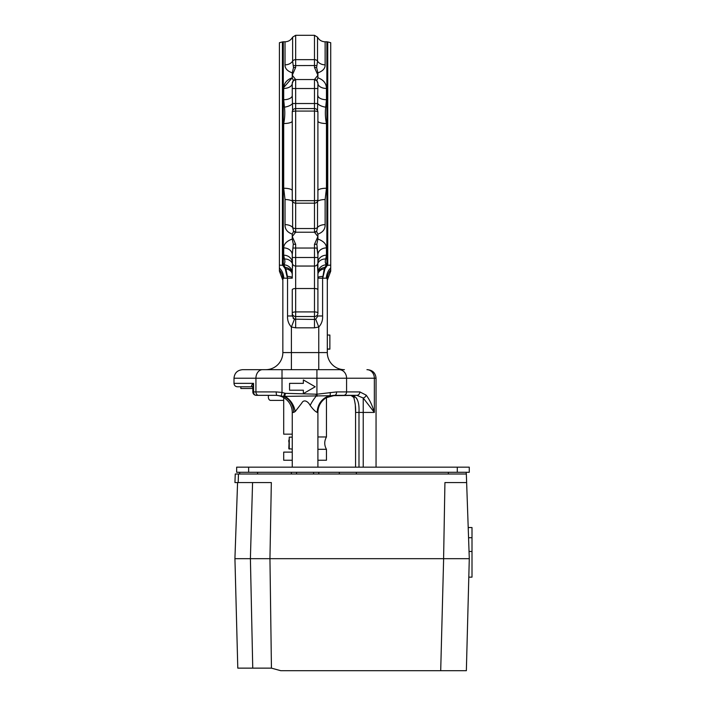 <?xml version="1.0" encoding="UTF-8"?>
<svg xmlns="http://www.w3.org/2000/svg" width="706" height="706" viewBox="0 0 706 706"><rect width="100%" height="100%" fill="white"/><g stroke="black" fill="none" stroke-linecap="round" stroke-linejoin="round"><path stroke-width="1.06" d="M252.157 386.773L237.41 386.782C235.336 386.579 234.198 385.441 233.995 383.358L253.551 383.358L252.827 387.523L252.245 386.782C250.983 386.058 251.415 384.92 253.551 383.358L253.551 391.909L255.934 391.909L255.934 378.231L233.995 378.231C234.498 373.033 237.348 370.182 242.546 369.679L339.171 369.679A8.551 7.413 -90 0 1 346.584 378.231L346.584 391.909L359.831 391.909L366.193 395.148C369.556 399.57 372.274 405.332 374.348 412.436L363.228 398.025L356.865 395.334L283.68 396.401L276.796 395.334L256.252 395.334L275.146 395.334A17.103 17.103 0 0 1 292.249 412.436A17.103 17.103 45 0 0 275.146 395.334A17.103 17.103 0 0 1 292.249 412.436L292.249 467.169M329.87 348.87L329.87 335.032L327.31 335.041L327.31 279.02L327.31 352.576L327.31 349.152L329.87 349.152L327.31 348.87M330.726 270.054A13.679 13.555 180 0 0 327.31 279.02L327.31 280.203L330.726 271.157L330.726 265.112L327.346 265.368L330.726 265.112L330.726 42.713L327.743 41.919L327.743 264.741L324.928 268.827L322.739 278.235L326.366 278.12L327.31 279.02L326.366 278.12L322.739 278.235L322.677 277.484L322.607 278.182L317.903 278.182L317.903 313.217A3.424 1.306 180 0 0 314.479 311.911L314.479 266.047L295.664 266.047L295.664 311.911L314.479 311.911L314.479 316.509L295.664 316.509L295.664 319.439L294.446 319.183L314.479 319.439L315.706 319.183L314.479 319.439L314.479 316.509A3.424 3.292 180 0 0 317.903 313.217L317.903 274.537A8.551 5.922 0 0 1 324.275 268.818L324.989 267.327A8.551 6.742 0 0 0 317.903 273.972L317.903 289.822A3.424 1.306 180 0 0 314.479 288.516L295.664 288.516A3.424 1.306 -0 0 0 292.249 289.822L292.249 313.217L292.249 289.822M317.524 110.445L317.903 83.396L316.915 80.987L317.903 83.396L317.903 87.465M317.903 111.998A3.424 3.424 0 0 0 314.479 108.583L314.479 111.08A3.424 0.918 0 0 1 317.903 111.998L317.903 199.763A3.424 0.918 180 0 1 314.479 200.68L314.479 111.08L295.664 111.08L295.664 200.68L314.479 200.68L314.479 203.178L295.664 203.178L295.664 228.541L314.479 228.541L314.479 203.178A3.424 3.424 0 0 0 317.903 199.763M292.628 201.325L292.628 227.429L293.625 231.215L292.249 234.127C287.271 232.309 284.862 229.141 285.021 224.632L285.021 199.533L283.697 188.237L283.697 123.524C284.836 117.946 285.083 112.501 284.439 107.171L283.697 99.722A8.551 4.21 180 0 0 292.249 95.513L292.249 83.396L293.237 80.987L292.249 83.396L292.249 87.465M314.479 244.32L314.479 248.035L295.664 248.035L295.664 257.496L314.479 257.496L314.479 248.035L316.915 248.035L317.903 254.795L316.862 244.1A3.424 0.785 180 0 1 314.479 244.32L317.903 236.545L317.903 239.034C323.498 241.081 326.349 244.038 326.454 247.903L326.454 255.184L325.713 259.04C324.954 261.291 325.184 263.214 326.393 264.803L325.519 266.462L326.86 264.856L326.393 264.803L326.86 264.856L326.86 41.795L325.131 41.795L325.131 64.837C325.281 68.385 322.871 71.059 317.903 72.868L317.903 75.215L314.479 79.54L317.903 75.215L314.479 67.441A3.424 0.785 0 0 1 316.641 67.617L317.524 61.14A3.424 2.727 180 0 0 314.479 59.657L295.664 59.657L314.479 59.657L314.479 35.3L295.664 35.3L295.664 67.441L292.249 75.215L295.664 79.54A3.424 3.327 180 0 0 293.29 80.484L292.249 77.775L283.741 87.465M283.838 266.48A3.406 2.542 -37.4 0 0 284.633 266.462L285.877 268.818L287.43 276.381A8.551 1.235 180 0 1 292.249 277.493L292.249 278.182L287.545 278.182L287.466 277.484L287.413 278.235L283.777 278.12L287.413 278.235L285.215 268.827L282.409 264.741A3.406 3.248 -0 0 0 283.291 264.856L284.633 266.462L283.759 264.803C284.959 263.241 285.189 261.317 284.439 259.04L283.697 255.184L283.697 247.903C283.803 244.038 286.654 241.081 292.249 239.034L293.29 244.1L292.249 254.795A8.551 6.901 0 0 0 283.697 247.903M322.607 278.182L322.607 315.979C322.845 320.277 321.557 323.957 318.759 327.019L314.479 327.822L295.664 327.822L291.393 327.019L294.446 319.183L292.249 315.979L292.249 313.217A3.424 1.306 180 0 1 295.664 311.911L295.664 316.509A3.424 3.292 180 0 1 292.249 313.217M292.249 277.493L292.266 272.525A8.551 8.145 13.2 0 0 283.759 264.803C284.968 263.214 285.189 261.291 284.439 259.04A8.551 7.642 -20.3 0 1 292.46 263.806L292.249 254.795L292.249 257.496L295.664 257.496L295.664 266.047A3.424 3.424 0 0 1 292.249 262.623L292.46 263.806A3.424 3.424 0 0 0 295.664 266.047M317.903 467.169L317.903 412.436A17.103 17.103 0 0 1 335.006 395.334L343.619 395.334A3.424 2.965 -90 0 0 346.584 391.909L336.612 391.909L316.923 394.213L316.923 378.231L282.012 378.231L282.012 392.457L285.348 393.33L316.923 394.213L317.17 396.225M356.389 395.334L356.865 395.334A3.424 2.965 -90 0 0 359.831 391.909M284.191 396.384L284.712 393.189L283.68 396.401A17.103 15.267 90 0 1 293.625 412.436L295.187 411.563L301.691 403.197C304.11 398.405 308.593 402.173 310.155 405.429C313.005 409.33 315.37 411.66 317.25 412.436L317.903 412.436A17.103 17.103 0 0 1 335.006 395.334L356.865 395.334M283.697 400.381L270.548 400.381A3.424 2.197 90 0 1 268.351 396.957A3.424 2.197 90 0 1 268.615 395.334L256.252 395.334A3.424 2.7 -90 0 1 253.551 391.909L252.827 391.909L252.827 387.444M292.249 315.979L287.545 315.979C287.316 320.268 288.595 323.948 291.393 327.019L291.393 352.576L282.841 352.576L282.841 279.02L282.841 352.576A17.103 17.103 0 0 1 265.738 369.679M282.841 280.203L282.841 279.02L283.777 278.12A13.679 12.143 -99.1 0 0 279.417 267.98L279.417 271.157L282.841 280.203M288.207 321.442L288.401 322.121M325.263 262.191L326.393 264.803A8.551 8.145 -13.2 0 0 317.885 272.525L317.903 257.496L317.903 262.623L317.903 257.496L314.479 257.496L314.479 266.047A3.424 3.424 0 0 0 317.903 262.623L317.541 266.612M326.454 247.903A8.551 6.901 0 0 0 317.903 254.795L317.903 257.496M295.664 79.54L314.479 79.54A3.424 3.327 180 0 1 316.862 80.484L317.903 77.775C323.498 79.822 326.349 83.379 326.454 88.444L326.454 99.722L325.713 107.171C325.051 112.422 325.298 117.867 326.454 123.524L326.454 188.237L325.131 199.533L325.131 224.632C325.289 229.141 322.88 232.309 317.903 234.127C322.88 232.309 325.289 229.141 325.131 224.632L325.131 224.296M293.502 231.471A3.424 3.327 -0 0 0 295.664 232.221L292.249 236.545L295.664 244.32A3.424 0.785 180 0 1 293.29 244.1M316.641 231.471L317.903 234.127L317.903 236.545L314.479 232.221A3.424 3.327 -0 0 0 316.641 231.471L317.524 227.429L317.524 201.342M292.249 199.763A3.424 3.424 0 0 0 295.664 203.178L295.664 200.68A3.424 0.918 180 0 1 292.249 199.763L292.249 111.998A3.424 0.918 0 0 1 295.664 111.08L295.664 108.583A3.424 3.424 0 0 0 292.249 111.998M317.903 75.215L317.903 77.775M292.249 234.127L292.249 239.034M283.697 99.722L283.697 88.444C283.803 83.379 286.654 79.822 292.249 77.775L292.249 72.868C287.271 71.05 284.862 68.376 285.021 64.837L285.021 41.795C288.419 41.672 290.951 40.127 292.628 37.153L292.628 61.14L293.502 67.617A3.424 0.785 0 0 1 295.664 67.441M279.417 267.98L279.417 265.112L282.797 265.368L279.417 265.112L279.417 42.713L282.409 41.919L282.409 264.741M291.393 369.679L291.393 352.576L327.31 352.576A17.103 17.103 0 0 0 344.413 369.679A17.103 17.103 0 0 1 327.31 352.576A17.103 17.103 0 0 0 344.413 369.679L318.759 369.679L318.759 327.019L315.706 319.183L317.903 315.979L322.607 315.979M353.529 395.748L354.244 397.699M276.796 395.334A3.424 0.582 -90 0 1 276.222 391.909L282.012 392.457L281.297 395.784M252.854 386.782L253.551 383.358M376.051 467.169L376.051 378.231L374.348 378.231L374.348 412.436L355.568 412.436C355.868 407.997 355.268 403.002 353.785 397.452L350.9 395.334C356.804 395.704 359.504 401.405 358.992 412.436L358.992 467.169M335.006 395.334L326.454 397.628A17.103 17.103 135 0 1 331.864 395.625M317.25 412.436A17.103 16.238 90 0 1 329.614 395.828A3.424 1.297 -101.4 0 0 330.161 392.501M310.155 405.429A17.103 5.957 120.5 0 1 316.2 396.154L316.059 394.301M295.187 411.563A17.103 12.761 68.1 0 0 284.792 396.366L285.348 393.33M357.368 399.764L356.389 397.963M316.915 80.987L316.862 80.484L316.915 80.987M326.454 88.444A8.551 5.057 180 0 1 317.903 83.396A3.424 3.424 0 0 0 314.479 79.972L314.479 88.524L295.664 88.524L295.664 108.583L314.479 108.583L314.479 103.517L292.46 103.517L292.619 110.445M283.697 88.444A8.551 5.057 180 0 0 292.249 83.396A3.424 3.424 0 0 1 295.664 79.972A3.424 3.424 0 0 0 292.249 83.396A3.424 3.424 0 0 1 295.664 79.972L295.664 88.524L292.249 88.524M292.249 95.513L292.46 103.517A8.551 3.609 170.1 0 1 284.439 107.171M292.275 272.198L292.328 271.157M292.575 267.212L292.602 266.612M294.428 319.174L293.114 318.282M292.46 263.806L292.266 272.525M293.502 67.617L292.249 72.868M317.568 267.221L317.815 271.051M317.903 72.868L316.641 67.617M316.862 244.1L317.903 239.034M279.417 270.054A13.679 13.555 180 0 1 282.841 279.02M326.366 278.12A13.679 12.143 99.1 0 1 330.726 267.98M363.228 467.169L363.228 398.025A3.424 2.595 -42 0 0 366.193 395.148M334.644 395.334A3.424 1.968 -90 0 0 336.612 391.909M292.249 262.623A8.551 7.439 0 0 0 283.697 255.184M287.183 276.381L287.316 277.484M285.215 268.827A3.406 1.986 -24.9 0 0 285.877 268.818A8.551 5.922 180 0 1 292.249 274.537M284.421 267.336A3.406 2.33 -31.9 0 0 285.162 267.327A8.551 6.742 180 0 1 292.249 273.972M326.454 255.184A8.551 7.439 0 0 0 317.903 262.623M325.713 259.04A8.551 7.642 20.3 0 0 317.691 263.806M325.731 267.336A3.406 2.33 -148.1 0 1 324.989 267.327L325.519 266.462A3.406 2.542 -142.6 0 0 326.313 266.48M322.836 277.484L322.721 276.381A8.551 1.235 0 0 0 317.903 277.493M322.96 276.381L324.275 268.818A3.406 1.986 -155.1 0 0 324.928 268.827M283.697 188.237A8.551 2.427 180 0 1 292.249 190.664M283.697 123.524A8.551 2.427 180 0 0 292.249 121.105M317.903 190.664A8.551 2.427 180 0 1 326.454 188.237M317.903 121.105A8.551 2.427 180 0 0 326.454 123.524M317.903 88.524L314.479 88.524L314.479 103.517L317.691 103.517A8.551 3.609 -170.1 0 0 325.713 107.171M317.903 95.513A8.551 4.21 180 0 0 326.454 99.722M327.743 264.741A3.406 3.248 180 0 1 326.86 264.856M315.211 386.782L303.359 393.621L303.359 390.197L289.557 390.197L289.557 383.358L303.359 383.358L303.359 379.934L315.211 386.782M292.249 452.114L283.697 452.114L283.697 460.241L292.249 460.241M317.903 460.241L326.454 460.241L326.454 449.307L317.903 449.307M283.697 397.619L283.697 434.155L292.249 434.155M326.454 397.619L326.454 436.97L317.903 436.97M288.825 440.2L288.825 442.009M292.249 449.122L288.825 448.698L289.257 449.122L289.257 437.146L288.825 448.275M252.827 388.494L240.834 388.494L240.834 386.782M466.339 474.008L469.296 558.675L269.948 558.675L271.333 482.56L238.187 482.56L238.46 474.008L466.339 474.008M252.571 482.56L250.392 558.675L269.948 558.675L271.439 668.132L280.767 670.7L440.703 670.7L443.633 558.675M234.93 558.675L237.79 668.132L252.748 668.132L250.401 558.675L234.921 558.675L237.578 482.56M466.64 482.56L444.93 482.56L443.597 558.675M238.46 474.008L235.248 474.008L234.948 482.56L238.187 482.56M440.703 670.7L466.357 670.7L469.287 558.675M271.439 668.132L252.748 668.132M468.21 527.541L472.005 527.541L472.005 577.146L468.81 577.146M472.005 537.734L468.563 537.734M457.294 472.296L236.66 472.296L236.66 467.169L469.269 467.169L469.269 472.296L457.294 472.296L457.294 467.169M236.66 472.296L236.66 467.169M287.545 315.979L287.545 278.182M314.479 67.441L314.479 65.526L293.625 65.605M314.479 232.221L295.664 232.221M295.664 244.32L295.664 248.035L293.237 248.035M285.021 41.795L283.291 41.795L283.291 264.856M366.935 369.679A8.551 7.413 -90 0 1 374.348 378.231L316.923 378.231L316.923 369.679M293.625 412.436L292.249 412.436M258.546 395.334A3.424 2.612 -90 0 1 255.934 391.909L276.222 391.909M282.012 369.679L282.012 378.231L255.934 378.231A8.551 6.522 90 0 1 262.455 369.679M316.517 65.605L314.479 65.526L314.479 59.657M285.021 224.632A8.551 5.154 180 0 1 292.628 227.429A3.424 2.065 0 0 0 295.664 228.541L295.664 231.886A3.424 3.398 -0 0 1 293.625 231.215M316.517 231.215A3.424 3.398 -0 0 1 314.479 231.886L314.479 228.541A3.424 2.065 0 0 0 317.524 227.429A8.551 5.154 180 0 1 325.131 224.632M317.903 83.396A3.424 3.424 0 0 0 314.479 79.972M295.664 79.972A3.424 3.424 0 0 0 292.249 83.396M295.664 59.657A3.424 2.727 180 0 0 292.628 61.14A8.551 6.822 180 0 1 285.021 64.837M325.131 64.837A8.551 6.822 180 0 1 317.524 61.14L317.524 37.153L314.479 35.3M314.479 327.822L314.479 319.439M295.664 327.822L295.664 319.439M285.021 199.533A8.551 3.274 180 0 1 292.575 201.281M317.532 201.307A8.551 3.274 180 0 1 325.131 199.533M327.346 265.368A3.406 2.798 -129.6 0 1 326.604 265.35M282.797 265.368A3.406 2.798 -50.4 0 0 283.538 265.35M472.005 551.474L469.049 551.474M248.636 472.296L248.636 467.169M233.995 383.358L233.995 378.231M376.051 378.231C375.548 373.033 372.697 370.182 367.499 369.679M292.628 37.153L295.664 35.3M252.827 391.909A3.424 3.424 0 0 0 256.252 395.334M355.568 467.169L355.568 412.436L355.568 467.169M355.144 403.435L355.242 404.326M355.339 405.518L355.568 412.083M317.524 37.153C319.191 40.127 321.724 41.672 325.131 41.795M326.86 41.795L327.743 41.919M283.291 41.795L282.409 41.919M329.87 335.032L327.31 335.032M289.257 437.146L292.249 437.146L289.257 437.146M326.454 436.97C324.178 441.082 324.178 445.195 326.454 449.307M239.713 472.296L239.652 474.008L239.713 472.296M257.549 472.296L257.611 474.008M448.381 472.296L448.319 474.008M466.216 472.296L466.278 474.008M339.339 472.296L339.277 474.008M356.327 472.296L356.389 474.008M296.582 472.296L296.52 474.008M313.57 472.296L313.623 474.008M291.393 472.296L291.393 474.008M318.759 472.296L318.759 474.008"/></g></svg>
